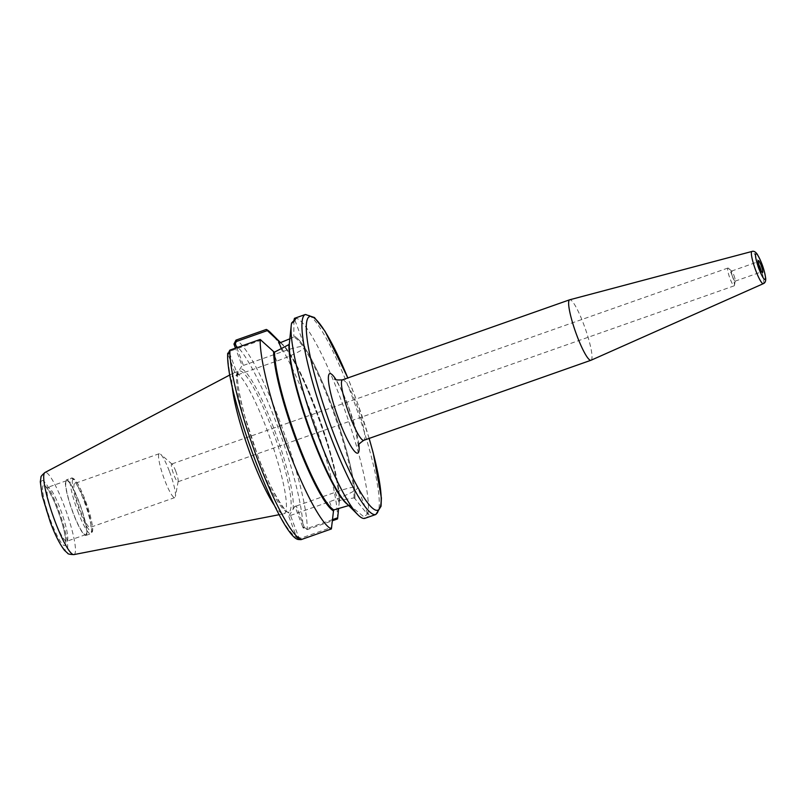 <?xml version="1.0" encoding="UTF-8"?>
<svg xmlns="http://www.w3.org/2000/svg" width="806" height="806" viewBox="0 0 806 806"><rect width="100%" height="100%" fill="white"/><g stroke="black" fill="none" stroke-linecap="round" stroke-linejoin="round"><path stroke-width="0.6" stroke-dasharray="4.03 3.02" d="M591.04 360.242A32.059 5.128 70.6 0 0 591.513 359.798A32.059 5.128 70.6 0 0 584.541 326.571A32.059 5.128 70.6 0 0 569.741 299.772M732.039 275.299A9.42 1.511 -109.4 0 1 734.427 285.364A9.42 1.511 -109.4 0 1 734.165 285.828A9.42 1.511 -109.4 0 1 730.024 278.584A9.42 1.511 -109.4 0 1 727.899 268.045A9.42 1.511 -109.4 0 1 728.402 268.247A9.42 1.511 -109.4 0 1 732.039 275.299M733.883 275.199A5.34 0.856 -109.4 0 1 735.243 280.911A5.34 0.856 -109.4 0 1 735.173 281.093A5.34 0.856 -109.4 0 1 735.092 281.173A5.34 0.856 -109.4 0 1 732.503 276.418A5.34 0.856 -109.4 0 1 731.536 271.098A5.34 0.856 -109.4 0 1 731.818 271.209A5.34 0.856 -109.4 0 1 733.883 275.199M175.779 471.268A9.42 1.511 70.6 0 0 172.141 464.216A9.42 1.511 70.6 0 0 171.638 464.024A9.42 1.511 70.6 0 0 173.35 473.414A9.42 1.511 70.6 0 0 177.904 481.797A9.42 1.511 70.6 0 0 178.166 481.333A9.42 1.511 70.6 0 0 175.779 471.268M758.738 264.378A5.34 0.856 70.6 0 0 757.136 262.071A5.34 0.856 70.6 0 0 757.076 262.121A5.34 0.856 70.6 0 0 757.056 262.151A5.34 0.856 70.6 0 0 758.144 267.491A5.34 0.856 70.6 0 0 760.612 272.156A5.34 0.856 70.6 0 0 760.693 272.156A5.34 0.856 70.6 0 0 760.783 272.075A5.34 0.856 70.6 0 0 760.491 269.355M366.337 512.938L368.705 513.936L366.337 512.938L354.892 498.632A89.97 14.397 70.6 0 0 331.729 405.307A89.97 14.397 70.6 0 0 293.797 336.102L293.938 320.335M294.502 318.33A106.019 16.966 70.6 0 1 341.119 399.998A106.019 16.966 70.6 0 1 367.858 513.644L369.773 515.669L365.017 518.288L363.929 516.858L367.717 513.936L366.659 513.069M298.663 539.526L296.719 537.481L288.76 516.303L290.503 515.457L298.633 537.078L300.829 538.196L331.901 527.245M296.91 537.914L298.633 537.078M261.537 340.051L230.466 351.003L229.529 353.23L237.659 374.84L235.906 375.687L227.715 353.199M332.666 519.568L306.612 528.746L304.426 527.628L303.066 527.88L307.227 529.613L332.556 520.696M304.426 527.628L296.296 506.007L294.905 506.269L303.066 527.88M337.523 518.943A106.019 16.966 70.6 0 0 313.433 419.573A106.019 16.966 70.6 0 0 270.544 332.616M354.892 498.632L353.995 497.886L339.628 500.476L339.286 501.453A89.97 14.397 70.6 0 0 318.35 417.024A89.97 14.397 70.6 0 0 282.432 344.545A89.97 14.397 70.6 0 0 280.286 342.691M339.286 501.453L338.621 508.364M294.905 506.269L288.76 516.303M235.906 375.687L242.052 365.652L235.473 348.152M294.613 320.224L294.905 320.748L291.54 324.254L291.611 322.984M229.529 353.23L227.816 354.066M236.793 347.688L243.442 365.4L242.052 365.652M169.512 471.581A23.283 3.728 -109.4 0 1 175.416 496.456A23.283 3.728 -109.4 0 1 174.751 497.604A23.283 3.728 -109.4 0 1 164.535 479.701A23.283 3.728 -109.4 0 1 159.286 453.687A23.283 3.728 -109.4 0 1 160.515 454.161A23.283 3.728 -109.4 0 1 169.512 471.581M84.902 501.392A23.283 3.728 70.6 0 0 74.686 483.489A23.283 3.728 70.6 0 0 78.907 506.682A23.283 3.728 70.6 0 0 90.151 527.406A23.283 3.728 70.6 0 0 84.902 501.392M280.317 342.681A89.184 14.276 70.6 0 1 316.607 410.748A89.184 14.276 70.6 0 1 339.628 500.476L339.245 501.342A89.859 14.377 70.6 0 0 316.667 412.481A89.859 14.377 70.6 0 0 280.196 342.711M290.503 515.457L329.513 501.715A27.092 3.446 -20.6 0 0 357.773 487.459A27.092 3.446 -20.6 0 0 335.306 492.265L296.296 506.007M348.696 505.533L350.398 505.785L363.929 516.858M347.598 504.425A89.184 14.276 70.6 0 0 349.431 505.342L350.398 505.785A89.859 14.377 70.6 0 1 312.526 436.671A89.859 14.377 70.6 0 1 289.394 343.467L288.991 344.555L289.354 343.366M289.807 338.832L293.555 337.099L293.797 336.102M291.54 324.254L290.019 336.777M243.442 365.4L282.453 351.658A27.092 3.446 159.4 0 1 304.92 346.842A27.092 3.446 159.4 0 1 276.67 361.098L237.659 374.84M86.433 534.993A29.449 4.715 70.6 0 0 79.955 504.294A29.449 4.715 70.6 0 0 66.364 479.882A29.449 4.715 70.6 0 0 65.87 480.316A29.449 4.715 70.6 0 0 72.349 511.014A29.449 4.715 70.6 0 0 85.94 535.426A29.449 4.715 70.6 0 0 86.433 534.993M66.173 481.091A28.603 4.574 70.6 0 0 72.459 510.913A28.603 4.574 70.6 0 0 85.658 534.64A28.603 4.574 70.6 0 0 86.131 534.217A28.603 4.574 70.6 0 0 79.844 504.395A28.603 4.574 70.6 0 0 66.646 480.678A28.603 4.574 70.6 0 0 66.173 481.091M274.252 505.14A74.797 11.969 70.6 0 0 283.722 513.805A74.797 11.969 70.6 0 0 283.994 513.734A74.797 11.969 70.6 0 0 285.243 512.636A74.797 11.969 70.6 0 0 268.801 434.656A74.797 11.969 70.6 0 0 234.284 372.634A74.797 11.969 70.6 0 0 234.022 372.755A74.797 11.969 70.6 0 0 233.035 373.742A74.797 11.969 70.6 0 0 232.078 385.439M346.147 502.964A89.97 14.397 70.6 0 0 350.439 505.896M342.49 379.838A32.059 5.128 -109.4 0 1 356.564 404.481A32.059 5.128 -109.4 0 1 364.332 439.834A32.059 5.128 -109.4 0 1 363.798 440.308M358.861 444.63A42.154 6.75 70.6 0 0 348.242 406.033A42.154 6.75 70.6 0 0 335.931 379.555M369.118 438.434A102.644 16.432 70.6 0 0 347.809 377.964M763.302 283.672A17.067 2.73 70.6 0 0 763.554 283.43A17.067 2.73 70.6 0 0 759.836 265.738A17.067 2.73 70.6 0 0 751.958 251.462M375.838 514.48A106.019 16.966 70.6 0 0 377.611 512.918A106.019 16.966 70.6 0 0 354.297 402.396A106.019 16.966 70.6 0 0 305.383 314.491M298.462 536.635L296.719 537.481A102.644 16.432 70.6 0 1 254.444 458.876A102.644 16.432 70.6 0 1 227.947 354.509L229.69 353.673M300.829 538.196L301.091 539.627M306.612 528.746L307.227 529.613A106.019 16.966 70.6 0 0 279.863 421.387A106.019 16.966 70.6 0 0 235.997 340.122M234.093 344.474A102.644 16.432 70.6 0 1 276.377 423.079A102.644 16.432 70.6 0 1 302.865 527.446L304.255 527.184M292.981 509.412A76.479 12.241 70.6 0 0 273.577 427.643A76.479 12.241 70.6 0 0 240.128 368.805M230.466 351.003L229.861 350.136M237.83 372.543A76.479 12.241 70.6 0 0 257.235 454.312A76.479 12.241 70.6 0 0 290.684 513.16M339.185 502.581L335.306 492.265M333.392 512.032L329.513 501.715M354.852 498.521A89.859 14.377 70.6 0 0 331.719 405.327A89.859 14.377 70.6 0 0 293.837 336.213M353.995 497.886A89.184 14.276 70.6 0 0 331.024 405.67A89.184 14.276 70.6 0 0 293.555 337.099M289.948 510.974A74.797 11.969 70.6 0 0 273.506 433.003A74.797 11.969 70.6 0 0 238.989 370.982A74.797 11.969 70.6 0 0 237.74 372.08A74.797 11.969 70.6 0 0 255.855 454.574A74.797 11.969 70.6 0 0 288.699 512.082A74.797 11.969 70.6 0 0 289.948 510.974M272.791 350.791L276.67 361.098M281.465 349.028L282.453 351.658M72.731 479.671A27.767 4.443 70.6 0 0 79.451 510.289A27.767 4.443 70.6 0 0 92.106 531.225A27.767 4.443 70.6 0 0 85.386 500.607A27.767 4.443 70.6 0 0 72.731 479.671M77.708 511.135A29.449 4.715 70.6 0 0 90.635 533.774A29.449 4.715 70.6 0 0 91.128 533.34A29.449 4.715 70.6 0 0 84.66 502.642A29.449 4.715 70.6 0 0 71.069 478.22A29.449 4.715 70.6 0 0 70.575 478.653A29.449 4.715 70.6 0 0 77.708 511.135M67.331 540.836A28.603 4.574 70.6 0 0 61.044 511.014A28.603 4.574 70.6 0 0 47.846 487.298A28.603 4.574 70.6 0 0 47.373 487.721A28.603 4.574 70.6 0 0 54.294 519.265A28.603 4.574 70.6 0 0 66.858 541.259A28.603 4.574 70.6 0 0 67.331 540.836M43.061 485.696A31.968 5.118 70.6 0 0 50.798 520.958A31.968 5.118 70.6 0 0 65.377 545.068A31.968 5.118 70.6 0 0 57.629 509.805A31.968 5.118 70.6 0 0 43.061 485.696M41.348 481.142A36.885 5.904 70.6 0 0 50.274 521.814A36.885 5.904 70.6 0 0 67.089 549.621A36.885 5.904 70.6 0 0 58.163 508.949A36.885 5.904 70.6 0 0 41.348 481.142M73.89 554.599A43.544 6.972 70.6 0 0 74.777 553.913A43.544 6.972 70.6 0 0 65.024 508.042A43.544 6.972 70.6 0 0 44.965 472.497M358.408 445.99L355.144 427.704L348.192 406.274C343.628 394.366 339.608 385.822 336.142 380.623L334.722 378.78M731.818 271.209L728.402 268.247M735.243 280.911L734.427 285.364M727.899 268.045L171.638 464.024M734.165 285.828L177.904 481.797M760.612 272.156L762.486 272.519M757.076 262.121L758.305 260.66M735.092 281.173L760.693 272.156M731.536 271.098L757.136 262.071M282.432 344.545L280.508 342.61M295.893 318.622L294.905 320.748M172.141 464.216L160.515 454.161M178.166 481.333L175.416 496.456M159.286 453.687L74.686 483.489M174.751 497.604L90.151 527.406M367.727 513.926L357.773 487.459M279.783 342.631C295.308 347.305 340.787 467.752 339.205 501.09M234.284 372.634L238.989 370.982L237.73 374.76C236.662 379.979 238.989 393.711 244.722 415.967L257.245 454.272C269.476 489.685 287.813 516.112 288.699 512.082L283.994 513.734M294.966 320.375L304.92 346.842M369.158 438.414L356.675 400.673L347.86 377.943M85.94 535.426L90.635 533.774L92.347 531.839C92.66 531.144 93.567 528.665 90.222 515.447C86.02 500.052 79.109 484.638 75.603 480.628C73.689 478.331 72.177 477.535 71.069 478.22L66.364 479.882M66.646 480.678L47.846 487.298L46.103 487.227C46.335 488.466 45.368 483.147 53.982 500.959C60.742 517.23 64.611 530.136 65.598 539.657L65.538 542.408L66.858 541.259L85.658 534.64M279.229 514.681L283.722 513.805M229.982 374.891L234.022 372.755M289.435 343.779C285.243 373.873 335.487 506.49 349.875 505.342"/><path stroke-width="1.21" d="M751.958 251.462L569.741 299.772A32.059 5.128 70.6 0 0 569.671 299.792A32.059 5.128 70.6 0 0 569.137 300.265A32.059 5.128 70.6 0 0 576.189 333.684A32.059 5.128 70.6 0 0 590.979 360.262A32.059 5.128 70.6 0 0 591.04 360.242L763.302 283.672C765.096 282.926 765.891 281.193 765.7 278.443C764.42 269.778 761.569 261.658 757.136 254.081C755.333 251.674 753.61 250.807 751.958 251.462A17.067 2.73 70.6 0 0 751.635 251.724A17.067 2.73 70.6 0 0 755.776 270.554A17.067 2.73 70.6 0 0 763.302 283.672M762.688 272.428A6.317 1.008 70.6 0 0 761.196 265.567A6.317 1.008 70.6 0 0 758.305 260.66A6.317 1.008 70.6 0 0 758.275 260.701A6.317 1.008 70.6 0 0 759.564 267.008A6.317 1.008 70.6 0 0 762.486 272.519A6.317 1.008 70.6 0 0 762.688 272.428M760.491 269.355A5.34 0.856 70.6 0 0 758.738 264.378M347.86 377.943L325.11 331.377L314.491 317.544L305.383 314.491L294.502 318.33A106.019 16.966 70.6 0 0 294.452 318.35L293.938 320.335L294.613 320.224M291.248 325.322A106.019 16.966 70.6 0 0 313.736 423.956A106.019 16.966 70.6 0 0 358.035 514.903L346.147 502.964A89.97 14.397 70.6 0 1 309.131 427.442A89.97 14.397 70.6 0 1 289.354 343.366L291.248 325.322A106.019 16.966 70.6 0 1 291.611 322.984L295.893 318.622L294.452 318.35M358.035 514.903A106.019 16.966 70.6 0 0 364.957 518.308A106.019 16.966 70.6 0 0 365.017 518.288M293.958 320.879L293.938 320.335M289.394 343.467L288.991 344.555L274.534 352.121L273.617 351.587A89.97 14.397 70.6 0 0 296.84 442.202A89.97 14.397 70.6 0 0 333.503 510.893L331.387 528.958L301.091 539.627L298.663 539.526C280.921 539.103 225.096 393.157 227.715 353.199M227.816 354.066L229.861 350.136L260.167 339.457A106.019 16.966 70.6 0 0 287.52 447.683A106.019 16.966 70.6 0 0 331.387 528.958M273.617 351.587L260.167 339.457M332.556 520.696L337.523 518.943L337.694 517.805L332.666 519.568M280.508 342.61L270.544 332.616A106.019 16.966 70.6 0 0 266.302 329.442L235.997 340.122L233.962 344.031L235.473 348.152M233.962 344.031L235.322 343.779L236.259 341.553L267.33 330.601L266.302 329.442M267.33 330.601L280.317 342.681L289.807 338.832M280.286 342.691A89.97 14.397 70.6 0 0 279.41 342.137M338.621 508.364L337.694 517.805M236.793 347.688L235.322 343.779M333.503 510.893L333.845 509.916L349.431 505.342M280.196 342.711A89.859 14.377 70.6 0 0 279.45 342.248L280.317 342.681M232.078 385.439A74.797 11.969 70.6 0 0 274.252 505.14M358.408 445.99C357.511 445.375 359.305 443.481 363.798 440.308A32.059 5.128 -109.4 0 1 348.998 413.72A32.059 5.128 -109.4 0 1 341.956 380.311A32.059 5.128 -109.4 0 1 342.49 379.838C337.009 380.17 334.419 379.828 334.722 378.78L334.732 378.79M335.931 379.555A42.154 6.75 70.6 0 0 329.029 374.246A42.154 6.75 70.6 0 0 342.882 429.87A42.154 6.75 70.6 0 0 358.861 444.63M347.809 377.964A102.644 16.432 70.6 0 0 307.922 318.078A102.644 16.432 70.6 0 0 332.777 431.281A102.644 16.432 70.6 0 0 376.241 510.279A102.644 16.432 70.6 0 0 369.118 438.434M755.696 253.83A13.712 2.196 70.6 0 0 759.02 268.952A13.712 2.196 70.6 0 0 765.267 279.299A13.712 2.196 70.6 0 0 761.952 264.166A13.712 2.196 70.6 0 0 755.696 253.83M305.383 314.491A106.019 16.966 70.6 0 0 303.61 316.053A106.019 16.966 70.6 0 0 329.281 432.973A106.019 16.966 70.6 0 0 375.838 514.48L381.036 506.299L381.389 497.927L373.228 452.982L369.158 438.414M229.861 350.136A106.019 16.966 70.6 0 0 257.215 458.362A106.019 16.966 70.6 0 0 301.091 539.627M235.483 344.222L234.093 344.474M236.259 341.553L235.997 340.122M278.574 341.341L281.465 349.028M44.39 473.072A43.544 6.972 70.6 0 0 54.929 521.089A43.544 6.972 70.6 0 0 73.89 554.599C69.83 554.427 67.775 553.994 67.734 553.309L64.45 550.297C59.584 543.879 54.848 534.438 50.244 521.976L42.184 495.67L40.3 481.766L40.975 477.364C40.582 476.799 41.912 475.177 44.965 472.497A43.544 6.972 70.6 0 0 44.39 473.072M273.657 351.688A89.859 14.377 70.6 0 0 296.86 442.182A89.859 14.377 70.6 0 0 333.462 510.792M274.534 352.121A89.184 14.276 70.6 0 0 297.555 441.849A89.184 14.276 70.6 0 0 333.845 509.916M288.991 344.555A89.184 14.276 70.6 0 0 310.401 432.55A89.184 14.276 70.6 0 0 347.598 504.425M363.798 440.308L590.979 360.262M342.49 379.838L569.671 299.792M364.957 518.308L375.838 514.48M73.89 554.599L279.229 514.681M44.965 472.497L229.982 374.891"/></g></svg>
